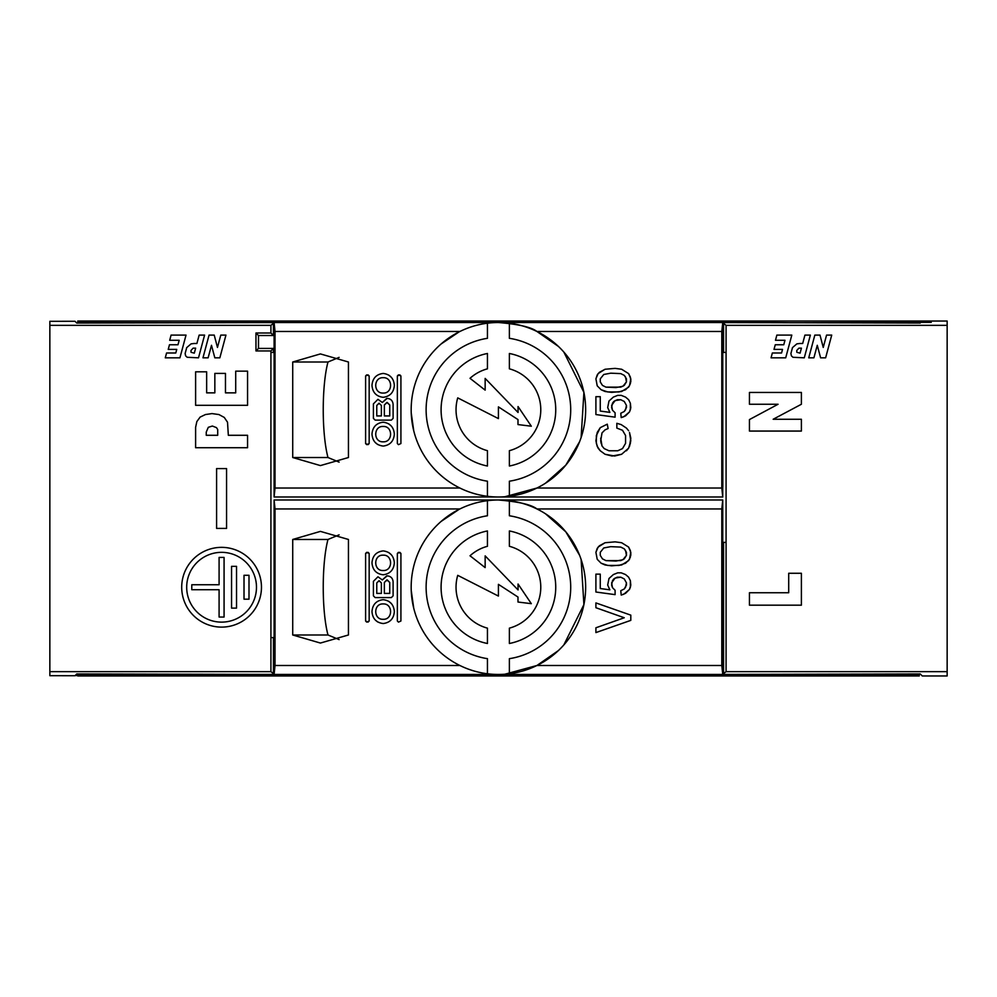 <?xml version="1.0" encoding="UTF-8"?>
<svg xmlns="http://www.w3.org/2000/svg" width="997" height="997" viewBox="0 0 997 997"><rect width="100%" height="100%" fill="white"/><g stroke="black" fill="none" stroke-linecap="round" stroke-linejoin="round"><path stroke-width="1.5" d="M368.043 622.116L369.164 621.006L369.164 553.447L366.722 552.326L365.6 553.447L365.6 621.006L366.722 622.116L369.164 621.006L369.164 553.447L369.164 621.006L368.043 622.116L365.6 621.006L365.6 553.447L368.043 552.326L369.164 553.447L369.164 621.006L368.043 622.116M595.907 627.786L595.907 632.584L630.802 620.371L630.802 615.137L595.907 602.923L595.907 607.721L624.259 617.754L595.907 627.786L595.907 632.584L630.802 620.371L630.802 615.137L630.802 620.371L630.802 615.137L595.907 602.923L595.907 607.721L624.259 617.754L595.907 627.786M487.446 323.215A87.238 87.238 -90 0 0 487.446 496.307L487.446 481.202A72.282 72.282 90 0 1 487.446 338.307L487.446 323.215L487.446 338.307A72.282 72.282 -90 0 0 487.446 481.202L487.446 481.202A72.282 72.282 90 0 1 487.446 338.307L487.446 323.215A87.238 87.238 -90 0 0 487.446 496.307L487.446 481.202A72.282 72.282 -90 0 1 487.446 338.307L487.446 323.215A87.238 87.238 90 0 1 498.413 322.517C518.714 324.237 531.563 327.228 536.947 331.49L558.37 346.395M509.38 496.307A87.238 87.238 -90 0 0 509.38 323.215L509.38 338.307A72.282 72.282 90 0 1 509.38 481.202L509.38 496.307A87.238 87.238 -90 0 0 509.38 323.215L509.38 338.307A72.282 72.282 90 0 1 509.38 481.202L509.38 496.307A87.238 87.238 -90 0 0 509.38 323.215L509.38 323.215A87.238 87.238 -90 0 1 509.38 496.307L509.38 496.307M509.38 466.023A57.328 57.328 -90 0 0 509.38 353.486L509.38 368.828A42.373 42.373 90 0 1 509.38 450.681L509.38 466.023A57.328 57.328 -90 0 0 509.38 353.486L509.38 368.828A42.373 42.373 90 0 1 509.38 450.681L509.38 466.023A57.328 57.328 -90 0 0 509.38 353.486L509.38 353.486A57.328 57.328 -90 0 1 509.38 466.023L509.38 466.023M487.446 353.486A57.328 57.328 -90 0 0 487.446 466.023L487.446 450.681A42.373 42.373 90 0 1 457.735 397.878L498.413 418.603L498.413 406.876L517.991 419.587L517.991 424.572L531.314 426.205L518.054 406.552L518.054 412.471L485.153 378.411L485.153 390.139L470.011 378.312A42.373 42.373 90 0 1 487.446 368.828L487.446 353.486L487.446 368.828A42.373 42.373 -90 0 0 470.011 378.312L470.011 378.312A42.373 42.373 90 0 1 487.446 368.828L487.446 353.486A57.328 57.328 -90 0 0 487.446 466.023L487.446 450.681A42.373 42.373 90 0 1 457.735 397.878A42.373 42.373 -90 0 0 487.446 450.681L487.446 466.023L487.446 450.681A42.373 42.373 -90 0 1 457.735 397.878L498.413 418.603L498.413 406.876L498.413 418.603L498.413 406.876L517.991 419.587L517.991 424.572L531.314 426.205L518.054 406.552L531.314 426.205L518.054 406.552L518.054 412.471L485.153 378.411L518.054 412.471L485.153 378.411L485.153 390.139L470.011 378.312A42.373 42.373 -90 0 1 487.446 368.828L487.446 353.486M630.366 409.755L630.366 403.212L630.802 407.574L630.366 409.755L630.366 403.212L630.802 407.574L629.493 411.935L630.366 409.755M600.269 411.063L600.269 396.669L600.269 411.063L609.865 412.372L607.684 407.574L608.993 401.031L613.354 397.105L617.716 395.36L621.206 395.36L625.568 397.105L628.621 399.722L630.366 403.212L628.621 399.722L625.568 397.105L621.206 395.36L617.716 395.36L613.354 397.105L608.993 401.031L607.684 407.574L609.865 412.372L600.269 411.063L600.269 396.669L600.269 411.063M615.099 417.17L615.099 412.808L612.482 410.191L611.61 407.574L612.482 403.212L613.791 401.467L617.28 399.722L620.77 399.722L624.259 401.467L626.44 405.393L626.44 407.574L624.259 411.499L620.77 413.244L621.206 417.606L623.823 416.734L629.493 411.935L625.568 415.861L621.206 417.606L620.77 413.244L624.259 411.499L625.568 409.755L626.44 405.393L624.259 401.467L620.77 399.722L615.099 400.595L611.61 405.393L612.482 410.191L615.099 412.808L615.099 417.17L595.907 414.553L595.907 396.669L600.269 396.669L595.907 396.669L595.907 414.553L615.099 417.17L615.099 412.808L615.099 417.17M603.758 374.486L610.737 373.177L620.77 373.613L624.259 375.358L625.568 377.103L626.44 381.901L624.259 385.39L620.77 387.135L605.939 387.135L602.45 385.39L600.269 381.901L600.269 378.848L603.758 374.486L610.737 373.177L620.77 373.613L624.259 375.358L626.44 378.848L626.44 381.901L622.951 386.263L615.972 387.571L605.939 387.135L602.45 385.39L600.269 381.901L600.269 378.848L600.269 381.901L600.269 378.848L603.758 374.486M597.215 385.827L601.141 389.752L605.067 391.497L611.61 392.369L621.642 391.497L628.621 387.135L630.366 383.646L630.802 378.848L628.621 373.613L621.642 369.251L615.099 368.379L605.067 369.251L598.088 373.613L595.907 378.848L597.215 385.827L601.141 389.752L607.684 391.933L619.025 391.933L625.568 389.752L629.493 385.827L630.802 378.848L630.802 381.901L630.366 377.103L628.621 373.613L621.642 369.251L615.099 368.379L605.067 369.251L599.396 372.305L597.215 374.922L595.907 378.848L597.215 385.827M608.12 428.536L607.248 424.174L608.12 428.536L605.067 429.844L602.014 432.897L600.705 440.749L602.014 432.897L605.067 429.844L608.12 428.536L607.248 424.174L608.12 428.536M626.44 450.781L628.621 448.164L621.642 454.271L614.663 456.015L605.067 454.271L600.269 450.781L597.215 446.419L595.907 440.749L597.215 432.461L600.269 427.663L607.248 424.174L600.269 427.663L596.343 435.515L596.343 443.366L598.088 448.164L600.269 450.781L605.067 454.271L612.046 456.015L621.642 454.271L628.621 448.164L626.44 450.781M629.493 446.419L630.802 440.749L629.493 432.461L630.802 438.132L630.366 443.366L628.621 448.164L630.802 440.749L629.493 432.461L630.802 438.132L629.493 446.419M628.621 430.716L626.44 428.099L628.621 430.716M601.141 443.366L600.705 440.749L602.014 445.983L604.194 448.6L608.993 450.781L617.716 450.781L622.514 448.6L625.568 443.366L625.568 435.515L622.514 430.28L616.844 428.099L616.844 423.301L621.206 424.61L626.44 428.099L621.206 424.61L616.844 423.301L616.844 428.099L622.514 430.28L625.568 435.515L625.568 443.366L622.514 448.6L617.716 450.781L608.993 450.781L604.194 448.6L602.014 445.983L600.705 438.132L601.141 443.366M920.268 323.016L920.069 322.367L931.21 322.367L931.21 321.034L77.778 321.034L77.778 323.078M322.031 675.966L919.246 675.966L919.246 674.483L498.512 675.642L77.778 674.483L77.778 675.966L322.031 675.966M920.069 322.367L790.933 322.766C742.067 322.043 628.733 321.346 498.512 321.358C368.279 321.346 254.958 322.043 206.08 322.766L77.778 322.517M77.778 675.567L75.136 675.567M726.078 352.44L722.763 352.44M274.1 352.44L270.922 352.44M270.922 637.582L274.1 637.582M722.763 542.368L726.078 542.368M384.344 593.402L384.344 582.447L387.235 579.93L389.752 582.447L389.752 593.402L384.344 593.402L384.344 582.447L386.848 579.93L389.752 582.447L389.752 593.402L384.344 593.402L384.344 582.447L386.848 579.93L384.344 582.447L384.344 593.402M376.766 593.402L376.766 582.933L379.147 580.703L381.377 582.933L381.377 593.402L376.766 593.402L376.766 582.933L378.997 580.703L381.377 582.933L381.377 593.402L376.766 593.402L376.766 582.933L378.997 580.703L376.766 582.933L376.766 593.402M373.414 595.845L375.159 597.589L391.36 597.589L393.105 595.845L393.105 581.787C392.731 578.16 390.749 576.179 387.172 575.855L382.325 579.942L377.95 576.789L373.414 581.326L373.414 595.845L375.159 597.589L373.414 595.845L375.159 597.589L391.36 597.589L393.105 595.845L393.105 581.787C392.731 578.16 390.749 576.179 387.172 575.855L382.325 579.942L386.711 575.855L382.325 579.942L377.95 576.789L373.414 581.326L373.414 595.845M383.16 619.287C373.277 619.822 373.264 603.409 383.16 603.933C393.03 603.397 393.055 619.81 383.16 619.287C373.277 619.822 373.264 603.409 383.16 603.933C393.03 603.397 393.055 619.81 383.16 619.287C373.277 619.822 373.264 603.409 383.16 603.933C373.264 603.409 373.277 619.822 383.16 619.287M383.471 623.511C390.064 622.552 393.678 618.663 394.326 611.859L394.326 611.36C393.678 604.556 390.064 600.668 383.471 599.708L382.836 599.708C376.255 600.668 372.641 604.556 371.993 611.36L371.993 611.859C372.654 618.751 376.33 622.627 382.998 623.511L383.471 623.511C390.064 622.552 393.678 618.663 394.326 611.859L394.326 611.36C393.678 604.556 390.064 600.668 383.471 599.708L382.836 599.708C376.255 600.668 372.641 604.556 371.993 611.36L371.993 611.859C372.654 618.751 376.33 622.627 382.998 623.511L383.471 623.511C390.064 622.552 393.678 618.663 394.326 611.859C393.678 618.663 390.064 622.552 383.471 623.511M391.273 603.521L388.718 601.303L391.273 603.521M375.308 620.009L377.664 621.966L375.308 620.009M383.16 570.521C373.277 571.057 373.264 554.631 383.16 555.167C393.03 554.631 393.055 571.032 383.16 570.521C373.277 571.057 373.264 554.631 383.16 555.167C393.03 554.631 393.055 571.032 383.16 570.521C373.277 571.057 373.264 554.631 383.16 555.167C373.264 554.631 373.277 571.057 383.16 570.521M383.471 574.746C390.064 573.774 393.678 569.898 394.326 563.093L394.326 562.595C393.678 555.79 390.064 551.902 383.471 550.93L382.998 550.93C376.33 551.815 372.654 555.703 371.993 562.595L371.993 563.093C372.641 569.898 376.255 573.786 382.836 574.746L383.471 574.746C390.064 573.774 393.678 569.898 394.326 563.093L394.326 562.595C393.678 555.79 390.064 551.902 383.471 550.93L382.998 550.93C376.33 551.815 372.654 555.703 371.993 562.595L371.993 563.093C372.641 569.898 376.255 573.786 382.836 574.746L383.471 574.746C390.064 573.774 393.678 569.898 394.326 563.093C393.678 569.898 390.064 573.774 383.471 574.746M391.273 554.743L388.718 552.537L391.273 554.743M400.919 621.006L400.919 553.447L398.476 552.326L397.354 553.447L397.354 621.006L398.476 622.116L400.919 621.006L400.919 553.447L400.919 621.006L400.919 553.447L399.797 552.326L397.354 553.447L397.354 621.006L398.476 622.116L400.919 621.006M459.879 665.485L275.022 665.485L274.1 674.458L274.1 499.983L498.413 499.983A87.238 87.238 90 0 1 585.65 587.221A87.238 87.238 90 0 1 498.413 674.458L722.813 674.458L722.75 499.983L722.75 674.458L721.803 665.485L536.947 665.485L504.856 674.221M383.16 441.821C373.277 442.356 373.264 425.943 383.16 426.467C393.03 425.931 393.055 442.344 383.16 441.821C373.277 442.356 373.264 425.943 383.16 426.467C393.03 425.931 393.055 442.344 383.16 441.821C373.277 442.356 373.264 425.943 383.16 426.467C373.264 425.943 373.277 442.356 383.16 441.821M383.471 446.045C390.064 445.086 393.678 441.197 394.326 434.393L394.326 433.894C393.678 427.09 390.064 423.202 383.471 422.242L382.836 422.242C376.255 423.202 372.641 427.09 371.993 433.894L371.993 434.393C372.654 441.285 376.33 445.161 382.998 446.045L383.471 446.045C390.064 445.086 393.678 441.197 394.326 434.393L394.326 433.894C393.678 427.09 390.064 423.202 383.471 422.242L382.836 422.242C376.255 423.202 372.641 427.09 371.993 433.894L371.993 434.393C372.654 441.285 376.33 445.161 382.998 446.045L383.471 446.045C390.064 445.086 393.678 441.197 394.326 434.393C393.678 441.197 390.064 445.086 383.471 446.045M391.273 426.055L388.718 423.837L391.273 426.055M375.308 442.543L377.664 444.5L375.308 442.543M778.071 404.259L749.445 404.259L749.445 392.457L801.389 392.457L801.389 404.259L773.161 419.263L801.389 419.263L801.389 431.065L749.445 431.065L749.445 419.575L778.071 404.259M630.366 587.221L630.366 580.678L630.802 585.04L630.366 587.221L630.366 580.678L630.802 585.04L629.493 589.401L630.366 587.221M600.269 588.529L600.269 574.135L600.269 588.529L609.865 589.838L607.684 585.04L608.993 578.497L613.354 574.571L617.716 572.826L621.206 572.826L625.568 574.571L628.621 577.188L630.366 580.678L628.621 577.188L625.568 574.571L621.206 572.826L617.716 572.826L613.354 574.571L608.993 578.497L607.684 585.04L609.865 589.838L600.269 588.529L600.269 574.135L600.269 588.529M615.099 594.636L615.099 590.274L612.482 587.657L611.61 585.04L612.482 580.678L613.791 578.933L617.28 577.188L620.77 577.188L624.259 578.933L626.44 582.859L626.44 585.04L624.259 588.965L620.77 590.71L621.206 595.072L623.823 594.2L629.493 589.401L625.568 593.327L621.206 595.072L620.77 590.71L624.259 588.965L625.568 587.221L626.44 582.859L624.259 578.933L620.77 577.188L615.099 578.061L611.61 582.859L612.482 587.657L615.099 590.274L615.099 594.636L595.907 592.019L595.907 574.135L600.269 574.135L595.907 574.135L595.907 592.019L615.099 594.636L615.099 590.274L615.099 594.636M498.425 499.983L722.75 499.983L721.803 508.956L536.947 508.956C531.563 504.694 518.714 501.703 498.425 499.983L498.413 499.983A87.238 87.238 90 0 0 487.446 500.681A87.238 87.238 -90 0 0 487.446 673.773L487.446 658.668A72.282 72.282 90 0 1 487.446 515.773L487.446 500.681L487.446 515.773A72.282 72.282 -90 0 0 487.446 658.668L487.446 673.773A87.238 87.238 90 0 0 498.413 674.458L274.1 674.458M509.38 673.773A87.238 87.238 -90 0 0 509.38 500.681L509.38 515.773A72.282 72.282 90 0 1 509.38 658.668L509.38 673.773A87.238 87.238 -90 0 0 509.38 500.681L509.38 500.681M509.38 643.489A57.328 57.328 -90 0 0 509.38 530.952L509.38 546.294A42.373 42.373 90 0 1 509.38 628.147L509.38 643.489A57.328 57.328 -90 0 0 509.38 530.952L509.38 530.952M487.446 530.952A57.328 57.328 -90 0 0 487.446 643.489L487.446 628.147A42.373 42.373 90 0 1 457.735 575.344L498.413 596.069L498.413 584.342L517.991 597.053L517.991 602.038L531.314 603.671L518.054 584.018L518.054 589.937L485.153 555.877L485.153 567.605L470.011 555.778A42.373 42.373 90 0 1 487.446 546.294L487.446 530.952L487.446 546.294A42.373 42.373 -90 0 0 470.011 555.778L470.011 555.778M457.735 575.344A42.373 42.373 -90 0 0 487.446 628.147L487.446 643.489M485.153 555.877L518.054 589.937M518.054 584.018L531.314 603.671M498.413 596.069L498.413 584.342M400.919 443.54L400.919 375.981L398.476 374.86L397.354 375.981L397.354 443.54L398.476 444.65L400.919 443.54L400.919 375.981L400.919 443.54L400.919 375.981L399.797 374.86L397.354 375.981L397.354 443.54L398.476 444.65L400.919 443.54M221.583 627.113A39.88 39.88 0 0 1 181.703 587.233A39.88 39.88 0 0 1 221.583 547.353A39.88 39.88 0 0 1 261.463 587.233A39.88 39.88 0 0 1 221.583 627.113M221.583 552.338A34.895 34.895 0 0 1 256.478 587.233A34.895 34.895 0 0 1 221.583 622.128A34.895 34.895 0 0 1 186.688 587.233A34.895 34.895 0 0 1 221.583 552.338M235.703 392.855L225.472 392.855L225.472 373.401L214.841 373.401L214.841 392.855L206.653 392.855L206.653 371.806L195.611 371.806L195.611 405.305L247.555 405.305L247.555 371.158L235.703 371.158L235.703 392.855M247.555 447.728L195.611 447.728L195.611 427.314L196.845 421.569L200.11 417.107L205.432 414.553L211.975 413.593L218.929 414.553L224.25 417.419L227.515 422.205L228.338 435.29L247.555 435.29L247.555 447.728M216.598 528.41L226.568 528.41L226.568 468.59L216.598 468.59L216.598 528.41M217.707 429.545L217.707 435.29L206.254 435.29L206.254 432.1L208.298 427.314L212.386 426.043L216.474 427.638L217.707 429.545M231.553 608.108L236.538 608.108L236.538 566.358L231.553 566.358L231.553 608.108M219.091 589.726L191.785 589.726L191.785 584.74L219.091 584.74L219.091 557.423L224.076 557.423L224.076 617.043L219.091 617.043L219.091 589.726M244.016 599.185L244.016 575.281L249.001 575.281L249.001 599.185L244.016 599.185M603.758 547.964L610.737 546.655L620.77 547.091L624.259 548.836L625.568 550.581L626.44 555.379L624.259 558.868L620.77 560.613L605.939 560.613L602.45 558.868L600.269 555.379L600.269 552.326L603.758 547.964L610.737 546.655L620.77 547.091L624.259 548.836L626.44 552.326L626.44 555.379L622.951 559.741L615.972 561.049L605.939 560.613L602.45 558.868L600.269 555.379L600.269 552.326L600.269 555.379L600.269 552.326L603.758 547.964M597.215 559.305L601.141 563.23L605.067 564.975L611.61 565.847L621.642 564.975L628.621 560.613L630.366 557.124L630.802 552.326L628.621 547.091L621.642 542.729L615.099 541.857L605.067 542.729L598.088 547.091L595.907 552.326L597.215 559.305L601.141 563.23L607.684 565.411L619.025 565.411L625.568 563.23L629.493 559.305L630.802 552.326L630.802 555.379L630.366 550.581L628.621 547.091L621.642 542.729L615.099 541.857L605.067 542.729L599.396 545.783L597.215 548.4L595.907 552.326L597.215 559.305M368.043 444.65L369.164 443.54L369.164 375.981L366.722 374.86L365.6 375.981L365.6 443.54L366.722 444.65L369.164 443.54L369.164 375.981L369.164 443.54L368.043 444.65L365.6 443.54L365.6 375.981L368.043 374.86L369.164 375.981L369.164 443.54L368.043 444.65M931.21 321.034L947.15 321.034L947.15 675.966L922.262 675.966L920.256 673.96L722.813 674.421M947.15 325.346L726.078 325.346L726.078 671.654L947.15 671.654M726.078 325.346L722.825 322.816M722.825 322.579L920.256 323.04M274.1 322.816L270.922 325.346L49.85 325.346L49.85 321.308L74.987 321.271L76.744 323.04L274.1 322.579M282.039 322.517L714.961 322.517M726.078 671.654L722.813 674.184M274.1 674.184L270.922 671.654L49.85 671.654L49.85 675.692L74.987 675.729L76.744 673.96L274.1 674.421M279.596 674.458L717.404 674.458M723.56 322.816L723.56 352.44M723.56 542.368L723.56 674.184M273.44 352.44L273.44 348.427L258.51 348.427L258.51 337.111L258.485 348.427L255.967 350.944L270.922 350.944L270.922 671.654M273.44 637.582L273.44 674.184M273.44 322.816L273.44 335.515L258.485 335.515L258.485 337.111M49.85 671.654L49.85 325.346M255.967 350.944L255.967 332.998L258.485 335.515M270.922 325.346L270.922 332.998L255.967 332.998M270.922 332.998L273.44 335.515M273.44 348.427L270.922 350.944M384.344 415.936L384.344 404.981L387.235 402.464L389.752 404.981L389.752 415.936L384.344 415.936L384.344 404.981L386.848 402.464L389.752 404.981L389.752 415.936L384.344 415.936L384.344 404.981L386.848 402.464L384.344 404.981L384.344 415.936M376.766 415.936L376.766 405.467L379.147 403.237L381.377 405.467L381.377 415.936L376.766 415.936L376.766 405.467L378.997 403.237L381.377 405.467L381.377 415.936L376.766 415.936L376.766 405.467L378.997 403.237L376.766 405.467L376.766 415.936M373.414 418.379L375.159 420.123L391.36 420.123L393.105 418.379L393.105 404.321C392.731 400.694 390.749 398.713 387.172 398.389L382.325 402.476L377.95 399.323L373.414 403.86L373.414 418.379L375.159 420.123L373.414 418.379L375.159 420.123L391.36 420.123L393.105 418.379L393.105 404.321C392.731 400.694 390.749 398.713 387.172 398.389L382.325 402.476L386.711 398.389L382.325 402.476L377.95 399.323L373.414 403.86L373.414 418.379M202.964 357.823L209.058 335.092L214.218 335.092L217.471 347.442L220.786 335.092L225.945 335.092L219.851 357.823L214.829 357.823L211.489 345.298L208.124 357.823L202.964 357.823M168.231 349.411L176.743 349.411L175.784 352.988L166.574 352.988L165.278 357.823L179.934 357.823L186.028 335.092L171.085 335.092L169.702 340.289L179.186 340.289L177.989 344.763L169.478 344.763L168.231 349.411M193.954 343.504L191.075 343.865L186.713 347.617L185.13 353.524L185.629 355.854L187.199 357.287L198.503 357.823L204.584 335.092L199.151 335.092L196.895 343.504L193.954 343.504M193.131 348.152L195.649 348.152L194.303 353.162L191.05 352.277L190.975 350.483L193.131 348.152M455.853 674.558L437.446 674.558L455.853 674.558M536.947 665.485L558.37 650.592M563.841 644.922L583.906 604.606L581.114 559.467M579.606 555.329L565.835 531.862L545.533 513.804M470.272 669.797L468.727 669.261M721.803 508.956L721.803 665.485M339.117 639.6L327.988 634.989C321.657 611.298 321.657 563.143 327.988 539.464L339.105 534.841M459.056 509.367L441.11 521.443M411.238 590.486L413.73 608.17M275.022 665.485L275.022 508.956L274.1 499.983M459.879 508.956L275.022 508.956M348.439 539.464L348.439 634.989L320.411 643.053L292.719 634.989L292.719 539.464L320.411 531.389L348.439 539.464M327.988 539.464L292.719 539.464M327.988 634.989L292.719 634.989M383.16 393.055C373.277 393.591 373.264 377.165 383.16 377.701C393.03 377.165 393.055 393.566 383.16 393.055C373.277 393.591 373.264 377.165 383.16 377.701C393.03 377.165 393.055 393.566 383.16 393.055C373.277 393.591 373.264 377.165 383.16 377.701C373.264 377.165 373.277 393.591 383.16 393.055M383.471 397.28C390.064 396.308 393.678 392.432 394.326 385.627L394.326 385.129C393.678 378.324 390.064 374.436 383.471 373.464L382.998 373.464C376.33 374.349 372.654 378.237 371.993 385.129L371.993 385.627C372.641 392.432 376.255 396.32 382.836 397.28L383.471 397.28C390.064 396.308 393.678 392.432 394.326 385.627L394.326 385.129C393.678 378.324 390.064 374.436 383.471 373.464L382.998 373.464C376.33 374.349 372.654 378.237 371.993 385.129L371.993 385.627C372.641 392.432 376.255 396.32 382.836 397.28L383.471 397.28C390.064 396.308 393.678 392.432 394.326 385.627C393.678 392.432 390.064 396.308 383.471 397.28M391.273 377.277L388.718 375.071L391.273 377.277M788.702 592.741L788.702 573.275L801.389 573.275L801.389 605.179L749.445 605.179L749.445 592.741L788.702 592.741M459.879 488.019L275.022 488.019L274.1 496.992L274.1 322.517L498.413 322.517A87.238 87.238 90 0 1 585.65 409.755A87.238 87.238 90 0 1 498.413 496.992L722.825 496.992M722.825 486.96L722.75 322.517L722.75 496.992L721.803 488.019L536.947 488.019L504.856 496.755M563.841 352.053L583.906 392.382L581.114 437.521M579.606 441.659L565.835 465.113L545.533 483.184M274.1 496.992L498.425 496.992A87.238 87.238 90 0 1 487.446 496.307M470.272 492.331L468.727 491.795M339.117 462.134L327.988 457.523C321.657 433.832 321.657 385.677 327.988 361.998L339.105 357.375M498.413 322.517L722.75 322.517L721.803 331.49L721.803 488.019M721.803 331.49L536.947 331.49M459.056 331.901L441.11 343.977M411.238 413.02L413.73 430.704M275.022 488.019L275.022 331.49L274.1 322.517M459.879 331.49L275.022 331.49M292.719 457.523L292.719 361.998L320.411 353.923L348.439 361.998L348.439 457.523L320.411 465.587L292.719 457.523L327.988 457.523M327.988 361.998L292.719 361.998M808.741 357.823L814.836 335.092L819.995 335.092L823.248 347.442L826.563 335.092L831.722 335.092L825.628 357.823L820.606 357.823L817.266 345.298L813.901 357.823L808.741 357.823M774.008 349.411L782.52 349.411L781.561 352.988L772.351 352.988L771.055 357.823L785.711 357.823L791.805 335.092L776.862 335.092L775.479 340.289L784.963 340.289L783.767 344.763L775.255 344.763L774.008 349.411M799.731 343.504L796.852 343.865L792.49 347.617L790.908 353.524L791.406 355.854L792.976 357.287L804.28 357.823L810.362 335.092L804.928 335.092L802.672 343.504L799.731 343.504M798.909 348.152L801.426 348.152L800.08 353.162L796.827 352.277L796.753 350.483L798.909 348.152"/></g></svg>
